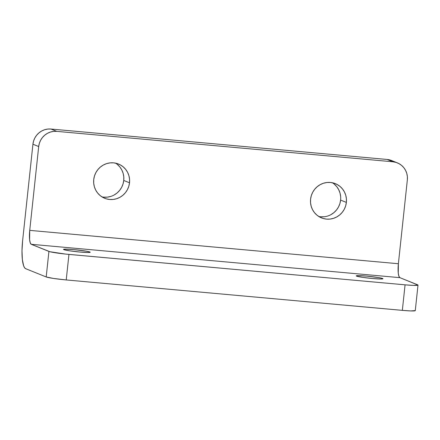 <?xml version="1.0" encoding="UTF-8"?>
<svg xmlns="http://www.w3.org/2000/svg" width="440" height="440" viewBox="0 0 440 440"><rect width="100%" height="100%" fill="white"/><g stroke="black" fill="none" stroke-linecap="round" stroke-linejoin="round"><path stroke-width="0.66" d="M89.859 251.994L89.815 252.412L89.859 251.994L85.993 251.119L73.838 249.601L65.522 249.123L63.674 249.26L63.833 249.634A13.431 0.913 -173.9 0 1 63.492 249.387A13.431 0.913 -173.9 0 1 75.383 249.75A13.431 0.913 -173.9 0 1 89.859 251.994A13.431 0.913 -173.9 0 1 90.2 252.241A13.431 0.913 -173.9 0 1 78.314 251.884A13.431 0.913 -173.9 0 1 63.833 249.634L69.773 250.839L79.855 252.027L88.176 252.505L90.019 252.368L89.859 251.994M382.608 278.487L382.564 278.911L382.608 278.487L378.747 277.618L366.591 276.1L358.27 275.622L356.428 275.759L356.587 276.133A13.431 0.913 -173.9 0 1 356.241 275.886A13.431 0.913 -173.9 0 1 368.132 276.243A13.431 0.913 -173.9 0 1 382.608 278.487A13.431 0.913 -173.9 0 1 382.949 278.74A13.431 0.913 -173.9 0 1 371.063 278.377A13.431 0.913 -173.9 0 1 356.587 276.133L362.522 277.338L372.603 278.526L380.925 278.999L382.767 278.861L382.608 278.487M318.791 216.497A18.464 17.919 112 0 0 340.604 200.09L346.368 202.411A18.464 17.919 -68 0 1 321.569 217.921A18.464 17.919 -68 0 1 310.585 199.177L310.547 202.78L311.201 206.311L312.516 209.627L314.441 212.603L316.91 215.127L319.82 217.102L323.065 218.444L326.519 219.115L330.05 219.076L333.514 218.339L336.787 216.926L339.741 214.891L342.265 212.316L344.256 209.303L345.642 205.959L346.368 202.411L346.407 198.809L345.757 195.278L344.438 191.961L342.513 188.986L340.043 186.461L337.134 184.492L333.889 183.145L330.435 182.474L326.909 182.512L323.439 183.249L320.166 184.663L317.213 186.698L314.688 189.272L312.697 192.286L311.311 195.635L310.585 199.177A18.464 17.919 -68 0 1 335.385 183.667A18.464 17.919 -68 0 1 346.368 202.411L340.604 200.09L339.878 203.632L338.492 206.976L336.501 209.996L333.977 212.57L331.023 214.599M101.943 196.873A18.464 17.919 112 0 0 123.75 180.461L129.514 182.787A18.464 17.919 -68 0 1 104.72 198.292A18.464 17.919 -68 0 1 93.737 179.548L93.698 183.156L94.347 186.681L95.662 189.998L97.592 192.979L100.056 195.498L102.971 197.472L106.216 198.82L109.67 199.485L113.196 199.452L116.661 198.71L119.939 197.302L122.892 195.267L125.411 192.693L127.402 189.673L128.788 186.329L129.514 182.787L129.553 179.185L128.904 175.654L127.589 172.337L125.659 169.362L123.195 166.837L120.28 164.863L117.035 163.515L113.581 162.85L110.055 162.882L106.59 163.625L103.312 165.038L100.359 167.068L97.84 169.642L95.849 172.662L94.463 176.006L93.737 179.548A18.464 17.919 -68 0 1 118.531 164.043A18.464 17.919 -68 0 1 129.514 182.787L123.75 180.461L123.024 184.003L121.638 187.352L119.647 190.366L117.128 192.94L114.175 194.975M393.184 161.288L390.231 160.066L387.096 159.456L392.86 161.782L395.995 162.388L398.948 163.614L401.594 165.407L403.838 167.701L405.592 170.406L406.786 173.421L407.374 176.632L407.341 179.905L398.382 263.731A12.87 2.981 -84.8 0 0 399.9 277.662L417.995 285.054L413.468 285.395L405.07 284.834L402.336 310.365L66.22 279.945L68.948 254.408L405.07 284.834L65.703 254.095L49.968 251.746L31.251 244.299A12.87 2.981 95.2 0 1 29.733 230.368L38.693 146.542L39.352 143.319L40.612 140.283L42.422 137.538L44.715 135.196L47.399 133.347L50.38 132.066L53.532 131.395L56.738 131.362L50.974 129.036L47.767 129.069L44.611 129.739L41.635 131.026L38.951 132.875L36.658 135.212L34.848 137.957L33.589 140.998L32.928 144.215L22.605 240.812L32.928 144.215L38.693 146.542L29.733 230.368L398.382 263.731L29.733 230.368L29.612 239.734L30.256 242.88L31.251 244.299L399.9 277.662L31.251 244.299L48.923 251.422L46.194 276.958L53.614 278.46L66.22 279.945L402.336 310.365L410.74 310.932L415.261 310.591M25.641 268.67L46.194 276.958L25.641 268.67A25.74 5.968 95.2 0 1 22.605 240.812L22 250.762L22.363 259.545L23.645 265.837L24.569 267.724L25.641 268.67M397.359 162.866L391.589 160.54A16.786 16.291 112 0 0 387.096 159.456L50.974 129.036L387.096 159.456L392.86 161.782L56.738 131.362L392.86 161.782A16.786 16.291 -68 0 1 397.359 162.866A16.786 16.291 -68 0 1 407.341 179.905L398.382 263.731L398.261 273.103L398.904 276.243L399.9 277.662L417.571 284.79A16.786 1.139 -173.9 0 1 418 285.098A16.786 1.139 -173.9 0 1 405.07 284.834L402.336 310.365A16.786 1.139 6.1 0 0 415.272 310.635L418 285.098M324.28 216.755L320.755 216.788M334.279 184.14L336.749 186.659L338.673 189.64L339.988 192.957L340.643 196.482M110.897 196.389L107.432 197.126L103.901 197.164M117.425 164.511L119.895 167.035L121.825 170.011L123.139 173.327L123.789 176.858L123.75 180.461A18.464 17.919 112 0 0 115.544 163.141M340.604 200.09A18.464 17.919 112 0 0 332.398 182.765M56.738 131.362L50.974 129.036A16.786 16.291 112 0 0 32.928 144.215L38.693 146.542A16.786 16.291 -68 0 1 56.738 131.362M66.22 279.945L68.948 254.408A16.786 1.139 -173.9 0 1 48.923 251.422L46.194 276.958A16.786 1.139 6.1 0 0 66.22 279.945"/></g></svg>
